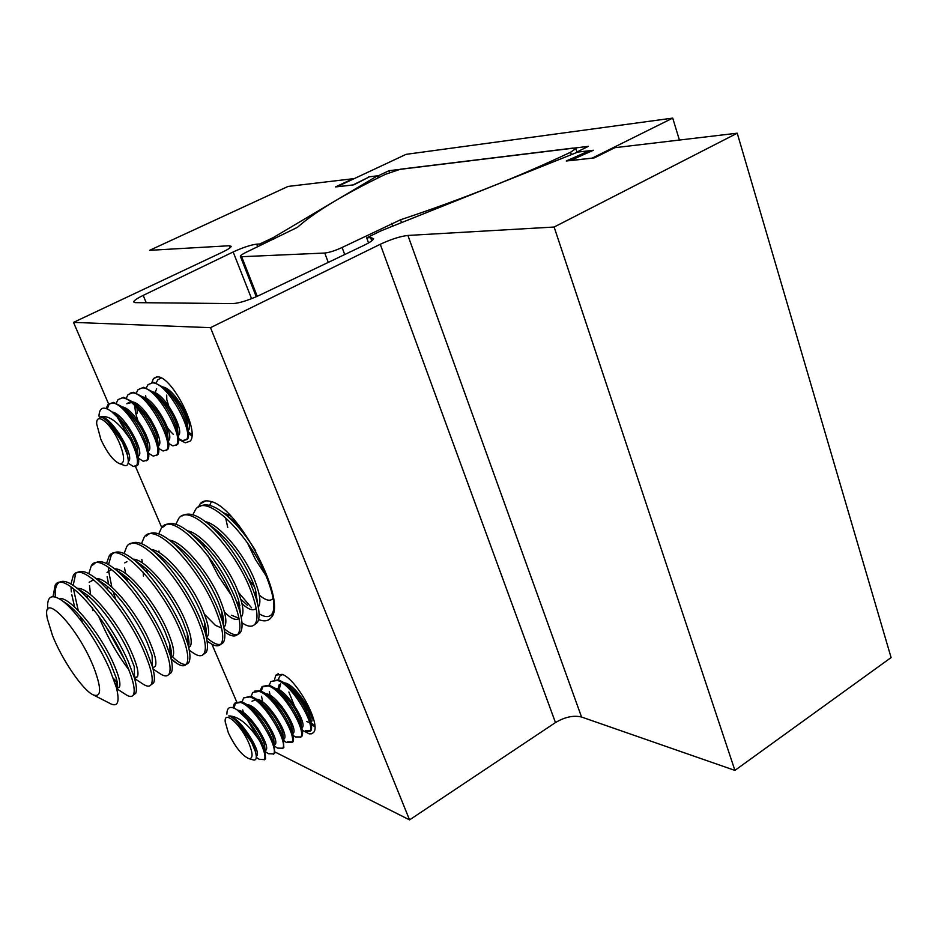 <?xml version="1.0" encoding="UTF-8"?>
<svg xmlns="http://www.w3.org/2000/svg" width="938" height="938" viewBox="0 0 938 938"><rect width="100%" height="100%" fill="white"/><g stroke="black" fill="none" stroke-linecap="round" stroke-linejoin="round"><path stroke-width="1.41" d="M198.364 507.165L200.111 503.917C202.303 501.138 205.516 500.259 209.76 501.255C237.373 504.879 288.165 601.551 271.105 617.65C268.491 620.979 264.575 621.706 259.369 619.83L258.571 619.526M239.94 605.221L236.423 601.352M230.865 594.528L218.413 576.049L207.943 555.847M204.472 547.534L202.784 542.961M151.897 382.434L153.492 378.506L157.713 376.853C172.311 376.595 200.052 431.902 190.097 441.188L185.302 442.806L178.783 439.441M173.483 434.423L173.19 434.177C168.137 429.674 163.564 422.37 159.472 412.239M161.219 416.46L158.311 410.539M274.611 679.311L275.866 675.161L282.174 674.352C296.842 679.182 321.417 724.64 313.597 732.426L311.756 733.786L309.2 733.868L302.294 730.21M275.139 752.065L409.554 819.894L210.499 327.667L380.253 244.279C391.017 239.272 400.233 236.329 407.913 235.45L554.124 227.031L737.233 133.196L614.824 147.7L594.411 157.854L566.259 161.008L589.299 150.725L577.702 152.108L381.18 230.76L366.664 237.83L370.592 237.607L373.594 238.58C373.265 240.116 369.994 242.403 363.78 245.428L259.158 295.411C248.089 300.441 239.354 303.162 232.941 303.584L135.189 302.634L133.63 301.907C133.993 300.512 137.171 298.343 143.186 295.388L233.785 251.665C243.282 247.374 250.927 244.865 256.707 244.161L257.727 246.788M210.499 327.667L73.516 322.379L108.726 404.255M135.494 466.514L161.746 527.555M204.859 627.827L206.348 631.297M211.894 644.183L236.657 701.776M380.253 244.279L555.46 722.577L409.554 819.894M555.46 722.577C564.887 716.984 573.575 715.131 581.548 717.019L734.911 770.403L891.1 657.585L737.233 133.196M73.516 322.379L222.236 252.252C227.899 249.531 230.889 247.562 231.182 246.354L229.318 245.744L149.611 250.329L288.072 186.428L352.981 178.736L335.546 186.897L353.802 184.845L369.502 176.778L377.428 175.84L273.169 237.642L259.803 243.986L256.707 244.161M378.166 177.868L377.428 175.84M273.169 237.642L273.767 239.178M734.911 770.403L554.124 227.031M259.803 243.986L260.401 245.522M368.552 242.93L366.664 237.83M589.685 151.921L589.299 150.725M257.235 296.302L241.664 256.707L240.339 256.238C240.55 255.371 242.567 254.022 246.377 252.181L297.475 227.324C314.617 212.035 343.965 194.342 385.53 174.269L400.585 169.18L573.036 148.098L575.838 148.591L576.94 151.991M344.715 254.538L342.077 247.48L400.538 219.773C462.141 199.231 518.831 176.707 570.621 152.226L575.838 148.591M241.664 256.707L324.747 253.037L328.277 262.394M342.077 247.48C335.101 250.692 329.332 252.545 324.747 253.037M368.81 177.141L352.876 184.997L336.765 186.814L406.084 154.348L672.722 118.106L679.405 140.055M368.704 176.872L378.342 175.734L388.989 170.716L588.396 146.351L576.401 152.261L593.437 150.244L570.163 160.633L592.054 158.182L672.722 118.106M389.622 172.475L388.989 170.716M378.975 177.47L378.342 175.734M248.957 743.4C253.026 753.554 253.072 758.654 249.098 758.701C242.239 755.852 235.321 747.258 228.368 732.906L225.202 721.779C223.936 709.409 241.371 725.027 248.957 743.4M256.109 754.727L255.3 750.388C252.205 741.442 246.588 732.531 238.451 723.632L251.759 742.779L255.394 751.631C256.965 757.435 256.449 760.237 253.835 760.05L249.098 758.701M314.781 725.473L310.959 722.799M311.346 724.711L314.851 726.669M302.259 730.045L304.346 731.417L309.786 731.382C315.719 725.074 291.929 684.201 277.32 680.402L270.801 681.574L278.457 679.722L283.839 682.618C295.916 692.584 304.721 705.13 310.255 720.267C311.791 725.25 312.002 728.72 310.9 730.679L305.46 730.725M261.292 691.107L262.898 686.323L269.37 685.186L274.447 687.917C286.735 698.036 295.681 710.793 301.297 726.2C302.763 731.007 302.974 734.372 301.93 736.26L300.559 737.303M293.125 735.427L295.435 736.951L300.805 736.963C306.609 730.737 282.737 689.758 268.233 685.877L261.772 687.003L260.283 690.696M254.433 691.154L260.248 690.685L265.02 693.252C277.496 703.512 286.582 716.48 292.281 732.144C293.688 736.799 293.899 740.035 292.914 741.876L287.603 741.817M283.897 740.61L286.489 742.509L291.777 742.579C297.452 736.424 273.497 695.351 259.099 691.376L252.697 692.455L251.232 696.266M274.693 746.249L277.484 748.102L282.701 748.219C288.247 742.146 264.211 700.979 249.918 696.899L243.575 697.931L251.067 696.207L255.546 698.611C268.209 709.034 277.437 722.201 283.229 738.124L283.839 747.516L282.49 748.524M234.054 708.131L235.555 702.75L241.84 701.753L246.026 704.004C258.876 714.58 268.233 727.947 274.119 744.115L274.728 753.191L273.392 754.187M265.395 751.713L268.444 753.718L273.591 753.894C278.985 747.903 254.878 706.631 240.679 702.456L234.406 703.441L232.964 707.721M287.673 684.072L288.013 685.549M280.849 692.408L280.356 690.556M282.631 674.551L279.77 676.181L282.256 674.387M279.77 676.181L278.269 679.663M278.774 689.172L279.254 691.259M272.102 698.212L271.563 696.277M270.801 681.574L269.3 685.162M269.358 691.599L270.461 697.004C280.356 705.118 287.462 715.061 291.777 726.821L292.574 733.106M284.085 739.085L283.288 738.335M262.734 702.058L261.514 696.242M275.092 744.62L273.919 743.471M254.515 710.007L253.881 707.873M252.275 706.771L252.768 708.612M265.313 749.462L264.446 748.559M245.686 716.011L244.982 713.759M243.575 697.931L242.133 701.87M242.719 709.914L243.868 714.498M256.93 755.747L256.144 754.961M236.681 721.639L236.059 719.692M234.359 718.414L234.711 719.669M256.285 757.365L259.345 759.37L264.422 759.604C265.841 756.661 264.282 750.459 259.732 741.008C248.64 724.37 238.322 716.011 228.755 715.929C238.862 715.659 261.104 750.846 256.965 755.688L256.285 756.333M310.666 713.924C304.768 708.038 299.82 700.229 295.833 690.485M233.691 718.766L233.609 717.91M237.783 710.324C247.82 709.456 270.461 745.018 266.146 750.001L265.137 750.728M242.883 713.759L242.719 712.177M247.151 704.766C257.387 704.145 279.688 739.332 275.291 744.338L274.388 745.053M251.935 708.002L251.794 706.478M256.461 699.244C266.896 698.869 288.857 733.668 284.39 738.698L283.593 739.39M265.747 693.745C276.358 693.628 297.991 728.052 293.43 733.094L292.738 733.75M269.898 696.617L269.827 695.199M274.975 688.293C285.785 688.422 307.054 722.448 302.435 727.513L301.837 728.123M278.821 690.966L280.685 683.767M284.179 682.852C295.153 683.239 316.083 716.89 311.381 721.967L310.888 722.506M309.657 722.788L306.714 721.51M294.286 705.446L288.857 691.998M226.89 714.135C226.961 707.041 230.326 705.587 236.962 709.773L246.999 719.247C255.593 729.764 261.585 740.059 264.962 750.13L265.56 758.889L264.235 759.874M297.029 712.505L301.028 717.851M310.642 721.568L309.728 715.19C305.53 703.805 298.659 694.179 289.092 686.311L283.839 682.618M280.263 684.189L279.137 684.869L277.648 690.145M281.834 706.396L291.636 722.694M301.626 727.325L300.781 720.994C296.525 709.421 289.525 699.631 279.794 691.634L274.447 687.917M268.725 694.636L268.702 696.148M265.231 720.021L272.383 731.898M283.452 738.898L282.737 732.684C278.352 720.736 271.129 710.641 261.081 702.398L255.546 698.611M255.265 699.924L252.005 701.237M250.645 705.845L250.704 707.756M257.258 727.525L262.312 735.931M274.295 744.713L273.638 738.558C269.194 726.434 261.866 716.186 251.665 707.827L246.026 704.004M241.547 711.496L241.582 712.868M265.079 750.552L264.493 744.455C259.978 732.168 252.545 721.768 242.203 713.279L236.962 709.773M228.755 715.929C231.311 716.503 234.535 719.071 238.451 723.632M259.732 741.008L246.999 719.247M133.149 695.187L135.705 693.311C136.925 690.544 136.538 685.537 134.533 678.28L128.178 661.313C115.949 632.962 90.177 596.509 73.187 585.453C65.906 580.505 60.653 580.024 57.453 584.022C55.553 586.883 54.861 591.21 55.377 596.978M53.02 596.615L55.166 585.253C63.456 568.768 107.682 619.854 125.868 662.638C133.032 679.264 135.564 689.922 133.466 694.624C132.223 697.075 129.749 697.098 126.02 694.718L116.945 688.844M227.746 527.531L225.835 518.749M209.666 505.383L211.378 501.736M255.734 550.958C246.178 535.399 235.766 522.982 224.475 513.684C213.782 505.183 205.457 502.838 199.489 506.649M192.841 514.774L195.632 509.393C207.345 491.547 252.943 538.904 268.151 581.279C274.166 597.752 275.444 608.668 271.985 614.027C269.347 617.544 265.044 617.439 259.052 613.698M254.386 624.814L257.34 622.539C260.014 618.318 259.603 610.239 256.097 598.303L253.131 589.861C243.599 565.251 224.03 536.137 205.973 522.173C195.901 514.317 188.057 512.218 182.453 515.853M175.875 524.272L178.666 518.562C189.98 500.869 235.426 548.671 250.974 591.092C257.129 607.59 258.548 618.482 255.242 623.758C252.603 627.346 248.171 627.018 241.945 622.785M224.147 628.624C231.885 635.178 237.326 636.421 240.468 632.353C242.907 628.378 242.508 620.792 239.284 609.63L235.813 599.769C225.917 574.607 205.457 544.45 187.366 530.814C176.661 522.677 168.77 521.294 163.681 526.652L161.524 527.813C172.428 510.284 217.722 558.532 233.632 601.012C239.917 617.532 241.5 628.39 238.346 633.596C235.801 637.148 231.393 636.703 225.155 632.247L224.616 631.872M160.21 557.582L159.812 555.753M159.214 552.681L158.944 551.063M158.757 533.898L161.524 527.813M206.372 637.301C214.568 644.758 220.254 646.411 223.432 642.272C225.636 638.508 225.249 631.415 222.283 620.968L218.32 609.77C208.06 584.057 186.697 552.869 168.641 539.585C158.569 532.069 151.147 530.873 146.398 535.985M146.211 568.874L147.395 573.083M143.877 569.225L143.186 566.388M142.47 563.034L141.826 559.482M141.486 543.641L144.229 537.157C154.723 519.793 199.841 568.498 216.115 611.025C222.541 627.569 224.276 638.391 221.286 643.515C219 646.88 214.954 646.528 209.174 642.483L207.064 641.017M203.44 654.407L206.231 652.285C208.213 648.733 207.837 642.096 205.105 632.341L200.65 619.877C190.015 593.625 167.761 561.381 149.799 548.496C141.439 542.34 134.966 540.839 130.382 543.981M127.568 581.314L126.489 577.292M125.622 573.622L124.566 568.041M124.074 553.526L126.759 546.596C136.831 529.395 181.784 578.558 198.422 621.144C205 637.699 206.876 648.498 204.062 653.54C202.01 656.706 198.317 656.459 192.97 652.789L189.288 650.269M172.264 656.541C180.424 664.456 185.959 666.402 188.855 662.392C190.637 659.051 190.262 652.836 187.729 643.761L182.804 630.078C171.795 603.298 148.65 570.011 130.839 557.535C121.94 551.145 115.444 550.278 111.341 554.921L108.515 564.617M108.491 567.279L108.773 571.559M108.82 571.91L111.821 587.082M108.691 584.456L107.131 576.741M106.51 563.539L109.125 556.117C118.763 539.092 163.54 588.724 180.553 631.356C187.272 647.935 189.312 658.699 186.674 663.658C184.845 666.637 181.48 666.472 176.555 663.154L171.091 658.699M168.641 674.61L171.314 672.593C172.897 669.451 172.522 663.658 170.188 655.216L164.783 640.384C153.375 613.077 129.338 578.746 111.751 566.716C103.415 560.83 97.353 560.103 93.554 564.524L91.314 565.731C100.507 548.882 145.12 598.995 162.508 641.686C169.368 658.277 171.572 669.005 169.11 673.883C167.492 676.673 164.431 676.579 159.929 673.601L153.07 669.029M90.505 594.61L89.532 585.593M88.793 573.704L91.314 565.731M150.983 684.846L153.598 682.899C154.993 679.956 154.618 674.563 152.448 666.73L146.574 650.796C134.755 622.961 109.852 587.575 92.534 576.014C85.686 571.242 80.422 570.222 76.764 572.966M70.948 584.034L73.328 575.451L75.591 574.232L73.164 585.441L84.842 593.367C98.83 602.501 118.915 630.535 128.787 652.531L134.24 666.637L134.533 678.28M73.363 588.525L78.241 610.509M74.618 607.027L71.769 594.575M71.382 591.913L70.948 586.766M73.328 575.451C82.075 558.778 126.501 609.372 144.288 652.109C151.288 668.712 153.656 679.417 151.37 684.201C149.951 686.827 147.196 686.792 143.08 684.119L134.767 678.666M271.047 615.129L272.888 614.132M251.572 607.789L238.416 592.312M169.837 654.044L171.267 655.533M113.275 592.03L115.702 599.276M111.341 593.942L111.118 593.215M105.56 625.927L124.32 659.25M135.4 677.447L134.486 676.474M128.893 669.826C117.133 654.349 106.979 636.304 98.42 615.691M80.246 616.465L82.591 622.68M113.322 678.139L117.391 683.216M117.508 687.12L115.667 685.033M63.151 601.504L65.648 603.005C79.378 611.752 100.155 640.619 110.367 663.025L116.206 677.881C117.613 682.887 117.942 686.382 117.203 688.34L116.781 689.067M116.582 688.258L119.466 687.038C120.92 683.368 118.657 674.926 112.677 661.712C99.721 632.646 69.67 595.712 58.871 598.55M79.683 590.565L84.842 593.367M134.451 677.975L137.452 676.65C139.059 672.909 136.936 664.432 131.074 651.23C118.458 622.328 88.489 585.828 77.326 588.56M87.551 598.315L87.14 595.032M89.145 582.24L93.706 579.872M98.771 580.95L103.883 583.846C118.094 593.344 137.487 620.557 147.02 642.155L152.097 655.451L152.448 666.73M152.765 667.868L155.262 666.367C157.021 662.556 155.028 654.056 149.294 640.853C137.159 612.502 107.764 576.776 96.039 578.64M93.167 579.438L91.396 581.021M91.983 607.39L92.921 610.638M117.731 571.465L122.784 574.443C137.171 584.292 155.86 610.685 165.076 631.872L169.766 644.336C171.513 650.585 171.842 654.912 170.763 657.339M170.857 657.726L172.909 656.178C174.808 652.297 172.944 643.761 167.327 630.594C155.661 602.759 126.853 567.783 114.612 568.85M111.528 569.46L107.026 572.52M107.213 586.356L107.741 589.85M122.28 575.733L122.186 574.033M136.561 562.12L141.556 565.168C156.06 575.334 174.058 600.918 182.957 621.683L187.26 633.279C189.007 639.481 189.429 643.937 188.503 646.634M188.726 647.572L190.367 646.094C192.407 642.143 190.684 633.584 185.173 620.417C173.964 593.097 145.742 558.872 133.032 559.177M124.543 575.744L124.848 578.359M139.539 564.852L139.516 563.797M149.799 548.496L160.175 556.011C176.672 569.601 190.156 588.126 200.65 611.611L204.578 622.269C206.337 628.448 206.841 633.009 206.067 635.941M206.407 637.418L207.661 636.105C209.842 632.083 208.236 623.5 202.854 610.357C192.067 583.53 164.431 550.031 151.299 549.621M141.767 565.321L141.919 567.197M173.847 543.841L178.677 546.983C195.01 560.596 208.177 578.816 218.179 601.621L221.72 611.318C223.502 617.485 224.076 622.129 223.432 625.259M223.877 627.276L224.792 626.209C227.113 622.129 225.636 613.522 220.36 600.39C209.983 574.056 182.945 541.273 169.426 540.182M187.366 530.814L197.039 538.084C213.172 551.708 225.999 569.589 235.532 591.749L238.674 600.414L240.632 614.613M241.172 617.169L241.758 616.407C244.208 612.268 242.848 603.626 237.689 590.518C227.711 564.664 201.295 532.585 187.424 530.849M175.828 545.025L175.84 545.658M214.743 528.891L215.283 529.313C231.17 542.926 243.646 560.467 252.721 581.959L255.453 589.545L257.645 603.99M258.29 607.085L258.56 606.71C261.151 602.501 259.908 593.836 254.855 580.739C245.252 555.355 219.457 523.979 205.27 521.634M232.694 520.109L239.038 525.608M230.9 516.193L222.974 512.523M137.452 676.65L134.673 678.772M204.437 614.238L215.388 625.329L221.591 627.991M239.026 618.435C235.977 620.815 231.123 618.728 224.463 612.151M231.487 615.258L238.991 618.236M256.168 608.352C253.283 611.224 248.558 609.665 242.004 603.662M240.832 599.241L247.374 605.256M273.134 598.303C270.402 601.668 265.771 600.578 259.263 595.055M256.215 592.183L255.593 591.55M248.171 578.523L254.644 587.071M265.571 575.029L255.464 559.552L247.222 542.445M52.446 635.354L47.381 618.799C40.639 587.915 79.062 628.108 94.515 669.415C101.621 689.02 101.245 697.532 93.425 694.964C83.142 690.778 61.978 659.813 52.446 635.354M93.425 694.964L111.317 704.11C118.047 706.818 119.736 701.296 116.394 687.554L109.805 669.533C98.267 642.589 74.782 608.492 60.454 599.534C50.887 593.707 46.666 597.049 47.791 609.559M119.513 443.193C124.86 456.853 124.953 463.7 119.794 463.747C113.568 461.144 107.272 453.066 100.905 439.523L96.696 424.011C95.864 410.926 111.47 423.788 119.513 443.193M128.189 459.468L127.24 453.406C123.652 442.126 117.414 431.867 108.55 422.628L122.409 442.349L127.251 454.625C129.163 462.387 128.4 466.057 124.989 465.647L119.794 463.747M178.759 438.691L182.676 440.825L186.404 439.676C194.025 431.785 167.116 382.106 152.413 382.903L147.993 384.674L153.656 382.282L163.927 387.605C174.538 397.794 182.265 410.305 187.096 425.113C188.984 431.797 189.159 436.44 187.635 439.031L183.895 440.192M168.793 443.545L172.897 445.89L176.579 444.776C184.024 436.967 156.998 387.171 142.424 387.886L138.05 389.633L143.678 387.265L153.551 392.33C164.443 402.742 172.358 415.534 177.282 430.694C179.076 437.143 179.252 441.622 177.81 444.143L176.074 445.362M130.265 393.139L133.642 392.26L143.115 397.091C154.301 407.725 162.391 420.787 167.41 436.287C169.121 442.513 169.297 446.84 167.925 449.267L166.214 450.475M158.768 448.434L163.071 450.99L166.683 449.912C173.964 442.185 146.82 392.272 132.387 392.893L128.06 394.605L126.384 397.982M148.661 453.335L153.187 456.114L156.74 455.071C163.857 447.426 136.585 397.384 122.292 397.923L118.024 399.611L123.558 397.29L132.633 401.886C144.1 412.732 152.378 426.063 157.467 441.892C159.12 447.907 159.296 452.093 157.994 454.426L156.294 455.622M107.272 408.909L109.183 404.02L113.416 402.355L122.104 406.729C133.829 417.773 142.295 431.374 147.477 447.508C149.06 453.324 149.236 457.357 148.005 459.608L146.328 460.793M138.507 458.283L143.256 461.273L146.75 460.265C153.68 452.691 126.29 402.543 112.138 402.988L107.917 404.653L106.193 408.487M191.915 434.505L188.538 432.137M188.667 433.837L191.868 435.619M157.373 395.496L157.092 393.819M161.23 377.991L157.865 379.749L156.189 382.798M147.7 400.843L147.372 399.049M147.993 384.674L146.305 387.828M145.66 395.566L146.129 399.565M138.05 389.633L136.373 392.881M136.162 403.575L136.385 404.923M128.213 411.63L127.814 409.66M126.29 408.616L126.583 410.305M118.423 417.117L117.977 415.042M118.024 399.611L116.335 403.106M116.406 413.928L117.074 415.98L111.786 411.805L117.238 417.082C126.771 428.408 133.501 440.438 137.417 453.16C138.941 458.764 139.117 462.657 137.956 464.826L136.303 465.987M108.585 422.663L108.081 420.47M106.475 419.274L106.78 420.81M128.143 463.138L133.266 466.456L136.69 465.483C138.683 461.25 136.667 452.726 130.64 439.922C118.657 421.748 108.245 414.174 99.44 417.187C109.171 412.392 134.275 454.625 128.998 460.875L128.295 461.566M106.123 420.212L106.123 419.04M112.009 411.981C123.687 413.095 143.831 450.181 139.082 455.669L138.191 456.443M116.171 415.264L116.195 413.787M122.35 406.928C134.216 408.358 153.938 444.987 149.107 450.486L148.333 451.213M126.173 410.492L126.208 408.569M131.367 402.531L126.818 403.762L128.717 402.543M132.645 401.898C144.698 403.645 163.986 439.828 159.073 445.327L158.416 445.996M146.117 434.869L141.38 425.84M142.904 396.915C155.122 398.967 173.976 434.693 168.992 440.203L168.441 440.801M156.951 431.468L150.326 418.77M146.011 399.459L146.094 398.251M153.105 391.955C165.487 394.312 183.907 429.581 178.853 435.103L178.408 435.619M155.86 394.241L155.954 393.139M163.247 387.031C175.781 389.68 193.791 424.504 188.655 430.038L188.315 430.448M168.711 405.99L166.8 399.6L166.694 395.086M176.508 423.988L178.783 426.884M188.034 428.912L186.943 420.552C183.25 409.367 177.223 399.752 168.84 391.721L168.23 391.205M156.669 388.813L154.782 393.35M156.74 408.393L158.323 413.037M166.167 428.08L168.699 431.457M178.161 434.259L177.141 425.981C173.378 414.537 167.198 404.712 158.592 396.504L158.041 396.047M145.027 397.689L144.898 398.556M147.254 414.291L149.189 419.626M155.626 431.926L158.534 435.994M168.219 439.617L167.269 431.421C163.447 419.732 157.127 409.695 148.286 401.323L147.794 400.925M134.861 405.755C134.978 411.653 136.796 418.665 140.301 426.79M144.722 435.232L148.251 440.461M158.229 444.987L157.35 436.885C153.457 424.961 146.985 414.725 137.933 406.177L137.499 405.826M125.106 407.948L124.977 409.027M128.295 426.544L137.851 444.823M148.169 450.381L147.36 442.361C143.408 430.202 136.807 419.778 127.533 411.055L122.104 406.729M115.057 413.119L114.952 414.303M118.88 432.981L127.298 449.044M138.062 455.774L137.323 447.86C133.313 435.478 126.56 424.855 117.074 415.98M104.962 418.336L104.892 419.18M98.959 416.179C99.405 407.186 103.684 405.732 111.786 411.805M99.44 417.187C101.656 416.66 104.693 418.477 108.55 422.628M130.64 439.922L117.238 417.082M407.913 235.45L581.548 717.019M230.103 247.738L229.318 245.744M251.572 298.683L233.152 251.97M143.186 295.388L146.234 302.74M371.765 240.808L370.592 237.607M570.621 152.226L571.394 154.629M400.538 219.773L401.558 222.599M391.603 223.373L392.623 226.175M200.111 503.917L205.739 500.88M153.492 378.506L156.857 376.83M275.866 675.161L278.328 673.683M240.433 256.496L256.262 296.736M310.9 730.679L309.786 731.382M301.93 736.26L300.805 736.963M292.914 741.876L291.777 742.579M283.839 747.516L282.701 748.219M274.728 753.191L273.591 753.894M262.898 686.323L261.772 687.003M235.555 702.75L234.406 703.441M234.219 719.223L234.148 718.274M243.388 714.123L243.247 712.235M252.463 708.389L252.369 707.135M283.944 740.821L285.82 742.087M264.962 750.13L264.493 744.455M274.119 744.115L273.638 738.558M283.229 738.124L282.737 732.684M265.02 693.252L270.461 697.004M292.281 732.144L291.777 726.821M301.297 726.2L300.781 720.994M310.255 720.267L309.728 715.19M255.3 750.388L255.394 751.631M301.79 727.911L302.435 727.513M292.691 733.551L293.43 733.094M283.546 739.214L284.39 738.698M274.353 744.913L275.291 744.338M265.114 750.646L266.146 750.001M256.273 756.122L256.965 755.688M265.56 758.889L264.422 759.604M57.453 584.022L55.166 585.253M111.341 554.921L109.125 556.117M273.122 613.358L271.985 614.027M257.34 622.539L255.242 623.758M240.468 632.353L238.346 633.596M223.432 642.272L221.286 643.515M206.231 652.285L204.062 653.54M188.855 662.392L186.674 663.658M171.314 672.593L169.11 673.883M153.598 682.899L151.37 684.201M135.705 693.311L133.466 694.624M124.719 562.882L126.923 561.686M117.203 688.34L119.466 687.038M153.046 667.645L155.262 666.367M170.775 657.409L172.909 656.178M188.62 647.103L190.367 646.094M206.29 636.902L207.661 636.105M223.783 626.795L224.792 626.209M241.101 616.794L241.758 616.407M60.454 599.534L65.648 603.005M116.206 677.881L116.394 687.554M103.883 583.846L92.534 576.014M122.784 574.443L111.751 566.716M169.766 644.336L170.188 655.216M141.556 565.168L130.839 557.535M187.26 633.279L187.729 643.761M204.578 622.269L205.105 632.341M178.677 546.983L168.641 539.585M221.72 611.318L222.283 620.968M238.674 600.414L239.284 609.63M215.283 529.313L205.973 522.173M255.453 589.545L256.097 598.303M233.41 520.672L224.475 513.684M108.163 582.205L108.198 584.081M176.555 663.154L171.291 659.602M125.774 576.706L125.833 579.403M143.104 566.317L143.162 568.475M143.268 572.25L143.373 576.002M187.635 439.031L186.404 439.676M177.81 444.143L176.579 444.776M167.925 449.267L166.683 449.912M157.994 454.426L156.74 455.071M148.005 459.608L146.75 460.265M109.183 404.02L107.917 404.653M137.159 413.248L137.077 408.323M137.417 453.16L137.323 447.86M147.477 447.508L147.36 442.361M132.633 401.886L137.933 406.177M157.467 441.892L157.35 436.885M143.115 397.091L148.286 401.323M167.41 436.287L167.269 431.421M153.551 392.33L158.592 396.504M177.282 430.694L177.141 425.981M163.927 387.605L168.84 391.721M187.096 425.113L186.943 420.552M127.24 453.406L127.251 454.625M168.394 440.508L168.992 440.203M158.358 445.702L159.073 445.327M148.274 450.908L149.107 450.486M138.144 456.149L139.082 455.669M128.307 461.238L128.998 460.875M137.956 464.826L136.69 465.483"/></g></svg>
